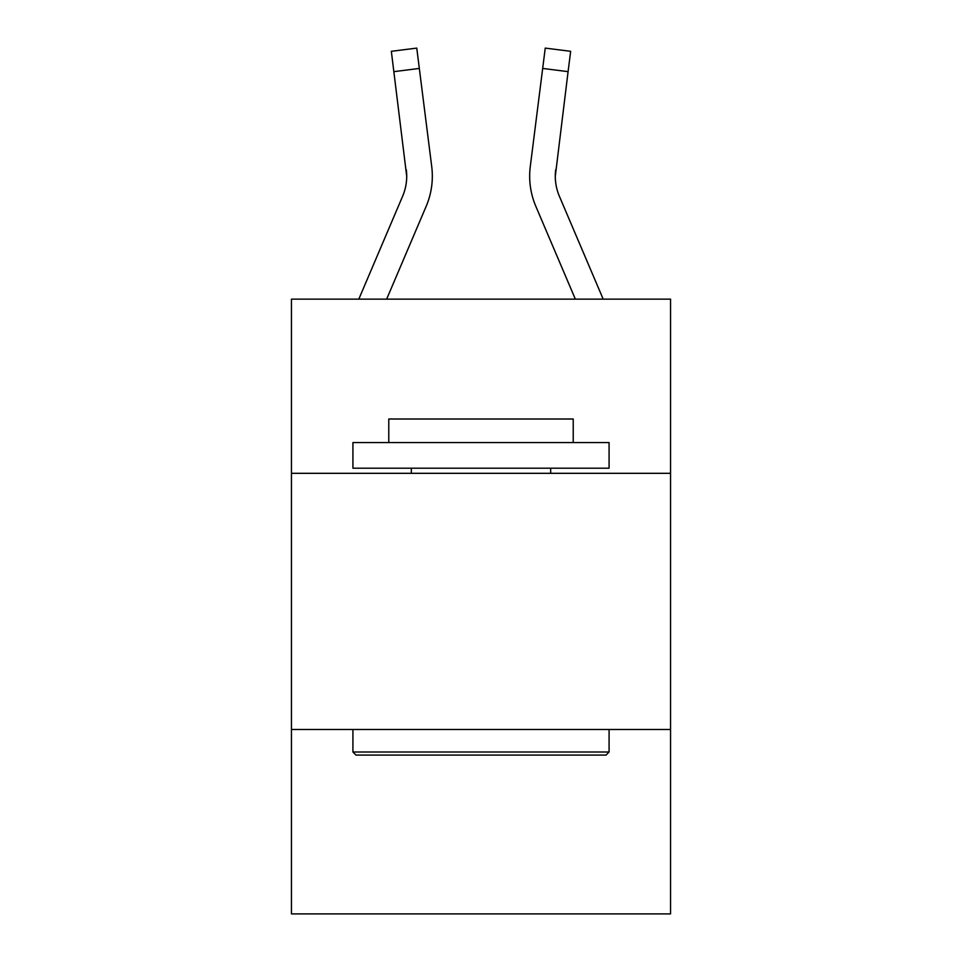 <?xml version="1.0" encoding="UTF-8"?>
<svg xmlns="http://www.w3.org/2000/svg" width="962" height="962" viewBox="0 0 962 962"><rect width="100%" height="100%" fill="white"/><g stroke="black" fill="none" stroke-linecap="round" stroke-linejoin="round"><path stroke-width="1.44" d="M670.55 473.316L670.55 299.134L291.45 299.134L291.45 473.316L670.55 473.316L670.55 913.9L291.45 913.9L291.45 473.316M670.55 729.473L291.45 729.473M358.814 299.134L402.621 196.248A51.226 51.226 -20.2 0 0 406.71 176.274L391.342 51.311L416.762 48.1L419.324 68.434L393.915 71.645M432.239 179.906L432.335 176.78L432.239 179.906M386.652 299.134L426.19 206.277A76.852 76.852 -20.2 0 0 431.722 166.546L419.324 68.434M603.186 299.134L559.379 196.248A51.226 51.226 20.2 0 1 555.29 176.262L568.085 71.645L542.676 68.434L545.238 48.1L570.658 51.311L568.085 71.645M575.348 299.134L535.81 206.277A76.852 76.852 20.2 0 1 530.278 166.546L542.676 68.434M559.379 196.248A51.226 51.226 20.2 0 1 555.29 176.262L555.687 169.757A51.226 51.226 20.2 0 0 559.379 196.248A51.226 51.226 20.2 0 1 555.29 176.262A51.226 51.226 20.2 0 0 559.379 196.248A51.226 51.226 20.2 0 1 555.29 176.262A51.226 51.226 20.2 0 0 559.379 196.248A51.226 51.226 20.2 0 1 555.29 176.262A51.226 51.226 20.2 0 0 559.379 196.248A51.226 51.226 20.2 0 1 555.29 176.262A51.226 51.226 20.2 0 0 559.379 196.248A51.226 51.226 20.2 0 1 555.29 176.262A51.226 51.226 20.2 0 0 559.379 196.248A51.226 51.226 20.2 0 1 555.29 176.262A51.226 51.226 20.2 0 0 559.379 196.248A51.226 51.226 20.2 0 1 555.29 176.262A51.226 51.226 20.2 0 0 559.379 196.248A51.226 51.226 20.2 0 1 555.29 176.262A51.226 51.226 20.2 0 0 559.379 196.248A51.226 51.226 20.2 0 1 555.29 176.262A51.226 51.226 20.2 0 0 559.379 196.248A51.226 51.226 20.2 0 1 555.29 176.262A51.226 51.226 20.2 0 0 559.379 196.248A51.226 51.226 20.2 0 1 555.29 176.262A51.226 51.226 20.2 0 0 559.379 196.248A51.226 51.226 20.2 0 1 555.29 176.262A51.226 51.226 20.2 0 0 559.379 196.248A51.226 51.226 20.2 0 1 555.29 176.262A51.226 51.226 20.2 0 0 559.379 196.248A51.226 51.226 20.2 0 1 555.29 176.262A51.226 51.226 20.2 0 0 559.379 196.248A51.226 51.226 20.2 0 1 555.29 176.262A51.226 51.226 20.2 0 0 559.379 196.248A51.226 51.226 20.2 0 1 555.29 176.262A51.226 51.226 20.2 0 0 559.379 196.248A51.226 51.226 20.2 0 1 555.29 176.262A51.226 51.226 20.2 0 0 559.379 196.248A51.226 51.226 20.2 0 1 555.29 176.262A51.226 51.226 20.2 0 0 559.379 196.248A51.226 51.226 20.2 0 1 555.29 176.262A51.226 51.226 20.2 0 0 559.379 196.248A51.226 51.226 20.2 0 1 555.29 176.262A51.226 51.226 20.2 0 0 559.379 196.248M356 755.086L352.922 752.007L609.078 752.007L606 755.086L356 755.086M609.078 442.58L609.078 468.193L352.922 468.193L352.922 442.58L609.078 442.58M388.78 442.58L388.78 419.011L573.22 419.011L573.22 442.58M609.078 729.473L609.078 752.007M352.922 729.473L352.922 752.007M550.673 468.193L550.673 473.316M411.327 468.193L411.327 473.316M402.621 196.248A51.226 51.226 -20.2 0 0 406.313 169.757L406.71 176.262M432.335 176.142L432.239 179.93L432.335 176.142M431.337 163.468L431.722 166.546M529.665 176.142L529.761 179.93L529.665 176.142M530.278 166.546L530.663 163.468M391.342 51.311L416.762 48.1M545.238 48.1L570.658 51.311"/></g></svg>
